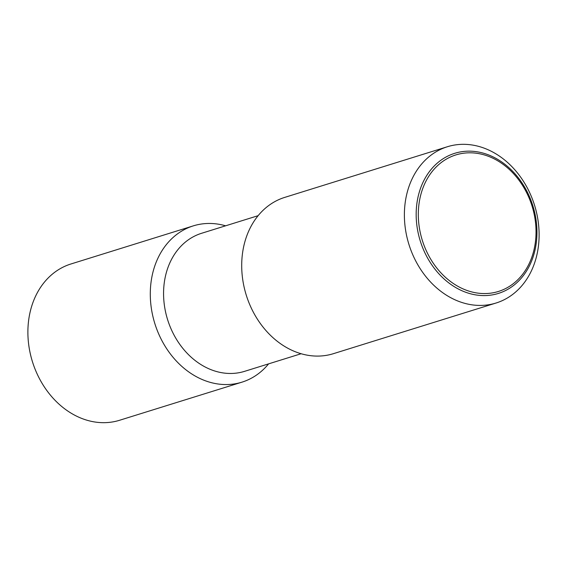 <?xml version="1.0" encoding="UTF-8"?>
<svg xmlns="http://www.w3.org/2000/svg" width="567" height="567" viewBox="0 0 567 567"><rect width="100%" height="100%" fill="white"/><g stroke="black" fill="none" stroke-linecap="round" stroke-linejoin="round"><path stroke-width="0.85" d="M406.376 234.49A81.846 65.793 72.7 0 0 496.082 303.012A81.846 65.793 72.7 0 0 537.119 215.254A81.846 65.793 72.7 0 0 447.413 146.733A81.846 65.793 72.7 0 0 406.376 234.49M535.163 214.751A73.37 58.982 -107.3 0 1 491.15 295.074A73.37 58.982 -107.3 0 1 417.957 231.995A73.37 58.982 -107.3 0 1 461.97 151.672A73.37 58.982 -107.3 0 1 535.163 214.751M447.413 146.733L284.726 197.394A81.846 65.793 72.7 0 0 243.697 285.151A81.846 65.793 72.7 0 0 333.403 353.68L496.082 303.012M258.12 215.68L201.576 233.292A72.293 58.117 72.7 0 0 165.33 310.815A72.293 58.117 72.7 0 0 244.575 371.342L301.12 353.737M225.602 225.815A81.846 65.793 72.7 0 0 193.319 225.864A81.846 65.793 72.7 0 0 152.282 313.622A81.846 65.793 72.7 0 0 241.989 382.151A81.846 65.793 72.7 0 0 268.595 363.865M193.319 225.864L70.918 263.988A81.846 65.793 72.7 0 0 29.881 351.746A81.846 65.793 72.7 0 0 119.587 420.267L241.989 382.151M462.956 153.31A71.506 57.48 72.7 0 0 420.055 231.584A71.506 57.48 72.7 0 0 491.391 293.061A71.506 57.48 72.7 0 0 534.284 214.78A71.506 57.48 72.7 0 0 462.956 153.31"/></g></svg>
